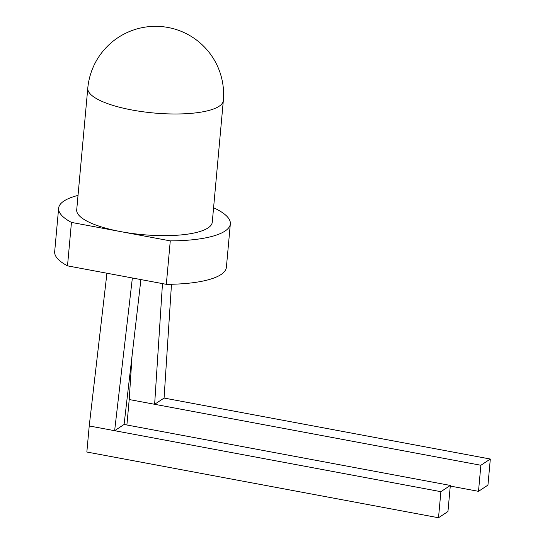 <?xml version="1.0" encoding="UTF-8"?>
<svg xmlns="http://www.w3.org/2000/svg" width="545" height="545" viewBox="0 0 545 545"><rect width="100%" height="100%" fill="white"/><g stroke="black" fill="none" stroke-linecap="round" stroke-linejoin="round"><path stroke-width="0.82" d="M71.456 222.408L67.505 265.858A86.205 23.673 5.2 0 1 54.677 251.681L58.628 208.231A86.205 23.673 5.2 0 0 71.456 222.408L170.278 240.876A86.205 23.673 5.2 0 0 230.337 223.859A86.205 23.673 5.2 0 0 213.579 207.747M78.024 195.41A86.205 23.673 5.2 0 0 58.628 208.231M170.278 240.876L166.32 284.327A86.205 23.673 5.2 0 0 226.386 267.309L230.337 223.859M166.32 284.327L67.505 265.858M76.709 209.88A68.057 18.687 5.2 0 0 120.867 231.645A68.057 18.687 5.2 0 0 212.264 222.217L223.334 100.552A68.057 18.687 -174.8 0 1 153.86 112.999A68.057 18.687 -174.8 0 1 87.779 88.222L76.709 209.88M440.885 491.679L450.334 485.438L447.956 511.51L438.514 517.75L440.885 491.679L114.641 430.7L132.367 277.977M450.334 485.438L124.09 424.466L114.641 430.7L89.223 425.952L106.943 273.229M438.514 517.75L86.846 452.023L89.223 425.952M124.09 424.466L140.903 279.578M126.896 424.991L129.213 399.54L132.06 355.756M480.874 465.267L490.323 459.033L487.952 485.098L478.503 491.338L480.874 465.267L154.637 404.288L164.079 398.054L171.484 284.258M129.213 399.54L154.637 404.288L162.485 283.611M490.323 459.033L164.079 398.054M478.503 491.338L450.272 486.065M223.334 100.552A68.057 68.057 0 0 0 118.047 37.598A68.057 68.057 0 0 0 87.779 88.222"/></g></svg>
